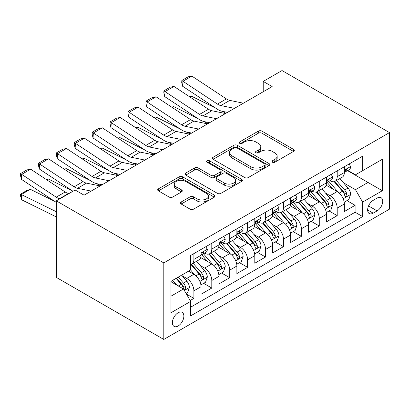 <?xml version="1.0" encoding="UTF-8"?>
<svg xmlns="http://www.w3.org/2000/svg" width="410" height="410" viewBox="0 0 410 410"><rect width="100%" height="100%" fill="white"/><g stroke="black" fill="none" stroke-linecap="round" stroke-linejoin="round"><path stroke-width="0.61" d="M272.399 162.211A1.742 1.004 0 0 0 274.859 162.211L293.545 151.428A2.486 1.435 0 0 0 294.272 150.414A2.486 1.435 0 0 0 293.545 149.399L261.893 131.123A2.486 1.435 0 0 0 258.377 131.123L239.696 141.911A1.742 1.004 0 0 0 239.184 142.624A1.742 1.004 0 0 0 239.696 143.331A1.742 1.004 0 0 0 242.156 143.331L244.575 141.937A7.959 4.592 0 0 1 255.83 141.937L258.464 143.459A7.959 4.592 0 0 1 260.796 146.708A7.959 4.592 0 0 1 258.464 149.958L256.045 151.351A1.742 1.004 0 0 0 255.538 152.064A1.742 1.004 0 0 0 256.045 152.771A1.742 1.004 0 0 0 258.51 152.771L260.929 151.377A7.959 4.592 0 0 1 272.178 151.377L274.818 152.899A7.959 4.592 0 0 1 277.15 156.148A7.959 4.592 0 0 1 274.818 159.398L272.399 160.792A1.742 1.004 0 0 0 271.891 161.504A1.742 1.004 0 0 0 272.399 162.211L272.399 160.792M178.124 326.001A8.108 4.679 120 0 0 183.424 318.857A8.108 4.679 120 0 0 182.178 312.364A8.108 4.679 120 0 0 178.124 312.763A8.108 4.679 120 0 0 172.83 319.908A8.108 4.679 120 0 0 174.076 326.401A8.108 4.679 120 0 0 178.124 326.001M181.189 201.981A2.486 1.435 0 0 0 180.461 202.996A2.486 1.435 0 0 0 181.189 204.011L190.066 209.136A2.486 1.435 0 0 0 193.587 209.136L214.333 197.159A2.486 1.435 0 0 0 215.06 196.144A2.486 1.435 0 0 0 214.333 195.129L182.686 176.859A2.486 1.435 0 0 0 179.165 176.859L158.419 188.836A2.486 1.435 0 0 0 157.691 189.85A2.486 1.435 0 0 0 158.419 190.865L169.145 197.056A2.486 1.435 0 0 0 172.661 197.056L181.543 191.931A2.486 1.435 0 0 0 182.271 190.916A2.486 1.435 0 0 0 181.543 189.902L176.223 186.832A6.652 3.839 0 0 1 174.276 184.116A6.652 3.839 0 0 1 178.381 180.569A6.652 3.839 0 0 1 185.627 181.399L206.466 193.428A6.652 3.839 0 0 1 208.413 196.144A6.652 3.839 0 0 1 204.308 199.69A6.652 3.839 0 0 1 197.056 198.86L193.587 196.856A2.486 1.435 0 0 0 190.066 196.856L181.189 201.981L181.189 204.011M389.5 132.604L282.024 70.556L263.215 81.411L272.168 86.582L84.086 195.175L75.127 190.004L56.319 200.864L163.795 262.912L389.5 132.604L389.5 209.136L163.795 339.444L163.795 262.912M244.749 177.566A2.486 1.435 0 0 0 248.265 177.566L269.016 165.589A2.486 1.435 0 0 0 269.744 164.574A2.486 1.435 0 0 0 269.016 163.559L237.364 145.289A2.486 1.435 0 0 0 233.849 145.289L213.103 157.266A2.486 1.435 0 0 0 212.375 158.28A2.486 1.435 0 0 0 213.103 159.295L244.749 177.566M207.732 162.591A1.742 1.004 0 0 1 209.495 162.837L209.495 160.766L241.674 179.344A2.486 1.435 0 0 1 242.402 180.359A2.486 1.435 0 0 1 241.674 181.374L220.923 193.351A2.486 1.435 0 0 1 217.408 193.351L185.761 175.08L185.761 173.051A2.486 1.435 0 0 0 185.033 174.065A2.486 1.435 0 0 0 185.761 175.08M185.761 173.051L194.637 167.926A2.486 1.435 0 0 1 198.158 167.926L210.991 175.337A2.486 1.435 0 0 0 214.507 175.337L220.401 171.933A2.486 1.435 0 0 0 221.128 170.919A2.486 1.435 0 0 0 220.401 169.904L207.035 162.191A1.742 1.004 0 0 1 206.527 161.478A1.742 1.004 0 0 1 207.598 160.551A1.742 1.004 0 0 1 209.495 160.766M190.173 300.535L193.889 298.388L186.458 294.098M182.23 275.833L186.724 278.426A10.132 5.853 60 0 1 193.889 290.839L201.054 286.703L201.054 294.252L211.801 288.045L203.652 283.341M200.141 265.49L204.636 268.084A10.132 5.853 60 0 1 211.801 280.496L218.971 276.361L218.971 283.91L229.718 277.703L221.564 272.998M218.053 255.148L222.553 257.746A10.132 5.853 60 0 1 229.718 270.154L236.883 266.018L236.883 273.567L247.63 267.361L239.481 262.656M235.965 244.806L240.465 247.404A10.132 5.853 60 0 1 247.63 259.812L254.794 255.676L254.794 263.225L265.542 257.019L257.393 252.314M253.877 234.464L258.377 237.062A10.132 5.853 60 0 1 265.542 249.47L272.706 245.334L272.706 252.883L283.454 246.676L275.305 241.972M271.794 224.121L276.289 226.72A10.132 5.853 60 0 1 283.454 239.127L290.618 234.991L290.618 242.541L301.37 236.334L293.217 231.629M289.706 213.779L294.201 216.377A10.132 5.853 60 0 1 301.37 228.785L308.535 224.649L308.535 232.198L319.282 225.992L311.128 221.287M307.618 203.437L312.118 206.035A10.132 5.853 60 0 1 319.282 218.443L326.447 214.307L326.447 221.856L337.194 215.655L337.194 208.101A10.132 5.853 -120 0 0 330.029 195.693L325.53 193.095M329.045 210.945L337.194 215.655M201.054 286.703A10.132 5.853 -120 0 0 193.889 274.29L188.518 271.189M218.971 276.361A10.132 5.853 -120 0 0 211.801 263.948L200.726 257.552M236.883 266.018A10.132 5.853 -120 0 0 229.718 253.605L218.638 247.209M254.794 255.676A10.132 5.853 -120 0 0 247.63 243.263L236.549 236.867M272.706 245.334A10.132 5.853 -120 0 0 265.542 232.921L254.466 226.53M290.618 234.991A10.132 5.853 -120 0 0 283.454 222.584L272.378 216.188M308.535 224.649A10.132 5.853 -120 0 0 301.37 212.242L290.29 205.846M326.447 214.307A10.132 5.853 -120 0 0 319.282 201.899L308.202 195.503M377.138 198.071L373.197 200.346A7.851 4.536 120 0 0 368.067 207.265A7.851 4.536 120 0 0 369.272 213.559A7.851 4.536 120 0 0 373.197 213.169L377.138 210.894A7.851 4.536 120 0 0 382.269 203.975A7.851 4.536 120 0 0 381.064 197.681A7.851 4.536 120 0 0 377.138 198.071M170.96 296.215L183.501 288.978L190.665 301.386L190.665 315.864L362.63 216.582L362.63 202.104L355.465 189.692L343.447 182.752M190.665 301.386L170.96 312.763L170.96 281.321L190.665 269.949L190.665 255.466L362.63 156.184L362.63 170.662L382.335 159.29L382.335 190.727L362.63 202.104M204.544 253.139L204.636 253.195A10.132 5.853 60 0 0 209.705 253.698L216.869 249.557A10.132 5.853 -120 0 0 218.971 244.919L218.971 239.127M222.456 242.797L222.553 242.853A10.132 5.853 60 0 0 227.617 243.355L234.781 239.214A10.132 5.853 -120 0 0 236.883 234.576L236.883 228.785M240.373 232.455L240.465 232.511A10.132 5.853 60 0 0 245.528 233.013L252.693 228.872A10.132 5.853 -120 0 0 254.794 224.234L254.794 218.443M258.285 222.112L258.377 222.169A10.132 5.853 60 0 0 263.445 222.671L270.61 218.535A10.132 5.853 -120 0 0 272.706 213.892L272.706 208.101M276.196 211.77L276.289 211.826A10.132 5.853 60 0 0 281.357 212.329L288.522 208.193A10.132 5.853 -120 0 0 290.618 203.55L290.618 197.758M294.108 201.428L294.201 201.484A10.132 5.853 60 0 0 299.269 201.986L306.434 197.851A10.132 5.853 -120 0 0 308.535 193.207L308.535 187.416M312.02 191.086L312.118 191.142A10.132 5.853 60 0 0 317.181 191.644L324.346 187.508A10.132 5.853 -120 0 0 326.447 182.87L326.447 177.074M190.665 307.177L355.106 212.242L355.106 205.313L344.359 211.514L344.359 203.965A10.132 5.853 -120 0 0 337.194 191.557L326.114 185.161M329.937 180.743L330.029 180.8A10.132 5.853 -120 0 0 335.093 181.302A10.132 5.853 -120 0 0 337.194 176.664L337.194 170.873M335.093 181.302L342.263 177.166A10.132 5.853 -120 0 0 344.359 172.528L344.359 166.737M193.889 253.605L193.889 259.397A10.132 5.853 60 0 1 191.793 264.035A10.132 5.853 60 0 1 190.665 264.445M191.793 264.035L198.958 259.899A10.132 5.853 -120 0 0 201.054 255.261L201.054 249.47M211.801 243.263L211.801 249.054A10.132 5.853 60 0 1 209.705 253.698M229.718 232.921L229.718 238.712A10.132 5.853 60 0 1 227.617 243.355M247.63 222.579L247.63 228.375A10.132 5.853 60 0 1 245.528 233.013M265.542 212.236L265.542 218.033A10.132 5.853 60 0 1 263.445 222.671M283.454 201.899L283.454 207.691A10.132 5.853 60 0 1 281.357 212.329M301.37 191.557L301.37 197.348A10.132 5.853 60 0 1 299.269 201.986M319.282 181.215L319.282 187.006A10.132 5.853 60 0 1 317.181 191.644M319.282 218.443L319.282 225.992M301.37 228.785L301.37 236.334M283.454 239.127L283.454 246.676M265.542 249.47L265.542 257.019M247.63 259.812L247.63 267.361M229.718 270.154L229.718 277.703M211.801 280.496L211.801 288.045M193.889 290.839L193.889 298.388M183.501 288.978L170.96 281.737M355.465 189.692L368.006 182.455L368.006 167.562L382.335 159.29M347.49 170.611L382.335 190.727M347.849 170.401L355.465 174.803L362.63 170.662M56.319 200.864L56.319 277.396L163.795 339.444M263.215 81.411L263.215 91.753M346.957 200.603L355.106 205.313M355.106 212.242L362.63 216.582M273.096 162.457L274.818 161.463A7.959 4.592 0 0 0 277.15 158.219L277.15 156.148M260.796 146.708L260.796 148.774A7.959 4.592 0 0 1 258.464 152.023L256.742 153.017M293.509 151.449L261.893 133.194A2.486 1.435 0 0 0 258.377 133.194L240.393 143.577M268.981 165.609L237.364 147.354A2.486 1.435 0 0 0 233.849 147.354L213.133 159.316M264.619 165.286A1.742 1.004 0 0 0 265.127 164.574A1.742 1.004 0 0 0 264.619 163.862L236.836 147.825A1.742 1.004 0 0 0 234.376 147.825L231.829 149.296A7.959 4.592 0 0 0 229.497 152.546A7.959 4.592 0 0 0 231.829 155.795L250.817 166.757A7.959 4.592 0 0 0 262.072 166.757L264.619 165.286L264.619 167.352A1.742 1.004 0 0 0 265.127 166.644L265.127 164.574M229.497 152.546L229.497 154.611A7.959 4.592 0 0 0 231.829 157.86L231.829 155.795M264.619 167.352L262.072 168.823A7.959 4.592 0 0 1 250.817 168.823L231.829 157.86M185.791 175.101L194.637 169.991L194.637 167.926M221.128 170.919L221.128 172.989A2.486 1.435 0 0 1 220.401 174.004L214.507 177.402A2.486 1.435 0 0 1 210.991 177.402L198.158 169.991A2.486 1.435 0 0 0 194.637 169.991M209.495 162.837L241.639 181.394M224.311 183.024A6.652 3.839 0 0 0 231.558 183.854A6.652 3.839 0 0 0 235.668 180.308A6.652 3.839 0 0 0 233.715 177.591L226.376 173.353A2.486 1.435 0 0 0 222.861 173.353L216.972 176.756A2.486 1.435 0 0 0 216.239 177.771A2.486 1.435 0 0 0 216.972 178.786L224.311 183.024L224.311 185.095A6.652 3.839 0 0 0 231.558 185.925A6.652 3.839 0 0 0 235.668 182.378L235.668 180.308M216.239 177.771L216.239 179.841A2.486 1.435 0 0 0 216.972 180.856L216.972 178.786M224.311 185.095L216.972 180.856M208.413 196.144L208.413 198.214A6.652 3.839 0 0 1 204.308 201.761A6.652 3.839 0 0 1 197.056 200.931L193.587 198.922A2.486 1.435 0 0 0 190.066 198.922L181.22 204.031M174.276 184.116L174.276 186.186A6.652 3.839 0 0 0 176.223 188.897L176.223 186.832M181.507 191.952L176.223 188.897M214.297 197.179L182.686 178.924A2.486 1.435 0 0 0 179.165 178.924L158.45 190.886M344.21 202.191L348.838 199.521L350.627 194.345A6.714 3.874 -120 0 0 348.013 188.046L339.829 178.57M189.722 96.857L191.557 96.227L215.875 108.235M221.912 111.218L226.002 113.237M338.188 192.208L328.835 181.379M332.869 189.056L327.436 182.773A16.087 9.287 -120 0 0 326.939 182.209M334.181 181.666L342.463 191.25A6.714 3.874 60 0 1 344.856 195.872L345.343 196.672L346.25 196.544L346.855 195.806L347.003 194.632A6.714 3.874 -120 0 0 344.61 190.009L336.425 180.533M334.668 181.507L343.565 191.808A3.418 1.973 60 0 1 344.426 193.146L347.003 194.632M191.557 96.227L190.066 97.083M234.453 108.358L220.821 105.565A12.664 7.313 60 0 1 217.428 104.078L182.921 81.272L182.599 86.243L217.105 109.045A18.998 10.967 -120 0 0 222.194 111.279L227.509 112.371M349.105 163.995L350.627 166.629A6.714 3.874 60 0 1 349.238 169.602L345.835 171.564A6.714 3.874 -120 0 0 347.003 170.022L346.86 169.422L346.025 169.591L344.856 171.262A6.714 3.874 60 0 1 344.359 172.215M243.407 103.187L229.779 100.394A12.664 7.313 60 0 1 226.381 98.907L191.88 76.101L182.921 81.272L181.845 80.452L188.113 76.834L191.88 76.101M344.584 171.882L344.61 171.882A6.714 3.874 -120 0 0 345.835 171.564M182.599 86.243L181.717 82.441L181.845 80.452M326.293 212.534L330.926 209.858L332.715 204.687A6.714 3.874 -120 0 0 330.101 198.389L321.917 188.913M171.81 107.2L173.64 106.569L197.963 118.577M204.001 121.56L208.09 123.579M320.277 202.55L310.923 191.721M314.952 199.398L309.524 193.115A16.087 9.287 -120 0 0 309.027 192.551M316.269 192.008L324.546 201.592A6.714 3.874 60 0 1 326.939 206.215L327.431 207.014L328.338 206.886L328.943 206.148L329.092 204.974A6.714 3.874 -120 0 0 326.698 200.352L318.514 190.875M316.756 191.849L325.653 202.15A3.418 1.973 60 0 1 326.514 203.488L329.092 204.974M173.64 106.569L172.154 107.425M308.381 222.876L313.009 220.201L314.803 215.03A6.714 3.874 -120 0 0 312.189 208.726L304.005 199.255M153.899 117.542L155.728 116.911L180.051 128.919M186.089 131.902L190.178 133.921M302.365 212.892L293.012 202.063M297.04 209.741L291.612 203.457A16.087 9.287 -120 0 0 291.115 202.894M298.357 202.35L306.634 211.934A6.714 3.874 60 0 1 309.027 216.557L309.519 217.356L310.421 217.228L311.031 216.49L311.18 215.317A6.714 3.874 -120 0 0 308.786 210.694L300.602 201.218M298.844 202.191L307.741 212.493A3.418 1.973 60 0 1 308.602 213.83L311.18 215.317M155.728 116.911L154.242 117.767M290.47 233.218L295.097 230.543L296.891 225.372A6.714 3.874 -120 0 0 294.277 219.068L286.093 209.592M135.987 127.884L137.816 127.254L162.135 139.262M168.172 142.244L172.267 144.264M284.453 223.235L275.095 212.406M279.128 220.083L273.701 213.8A16.087 9.287 -120 0 0 273.198 213.236M280.445 212.693L288.722 222.276A6.714 3.874 60 0 1 291.115 226.899L291.602 227.699L292.509 227.57L293.119 226.832L293.263 225.659A6.714 3.874 -120 0 0 290.869 221.036L282.685 211.56M280.932 212.534L289.824 222.835A3.418 1.973 60 0 1 290.685 224.173L293.263 225.659M137.816 127.254L136.33 128.11M272.558 243.56L277.186 240.885L278.974 235.714A6.714 3.874 -120 0 0 276.361 229.41L268.176 219.934M118.07 138.226L119.904 137.591L144.223 149.604M150.26 152.587L154.355 154.606M266.536 233.577L257.183 222.748M261.216 230.425L255.784 224.137A16.087 9.287 -120 0 0 255.286 223.578M262.528 223.035L270.81 232.619A6.714 3.874 60 0 1 273.204 237.241L273.69 238.041L274.597 237.913L275.207 237.175L275.351 236.001A6.714 3.874 -120 0 0 272.957 231.378L264.773 221.902M263.015 222.876L271.912 233.177A3.418 1.973 60 0 1 272.773 234.515L275.351 236.001M119.904 137.591L118.413 138.452M216.541 118.7L202.909 115.907A12.664 7.313 60 0 1 199.516 114.416L165.01 91.614L164.687 96.586L199.188 119.387A18.998 10.967 -120 0 0 204.282 121.621L209.597 122.713M331.193 174.337L332.715 176.971A6.714 3.874 60 0 1 331.326 179.944L327.923 181.907A6.714 3.874 -120 0 0 329.092 180.359L328.948 179.764L328.113 179.934L326.939 181.604A6.714 3.874 60 0 1 326.447 182.558M225.495 113.529L211.862 110.736A12.664 7.313 60 0 1 208.47 109.244L173.968 86.443L165.01 91.614L163.933 90.794L170.201 87.176L173.968 86.443M326.673 182.224L326.698 182.224A6.714 3.874 -120 0 0 327.923 181.907M164.687 96.586L163.805 92.783L163.933 90.794M198.624 129.042L184.997 126.249A12.664 7.313 60 0 1 181.599 124.758L147.098 101.957L146.775 106.928L181.276 129.729A18.998 10.967 -120 0 0 186.371 131.964L191.685 133.05M313.281 184.679L314.803 187.314A6.714 3.874 60 0 1 313.414 190.286L310.011 192.249A6.714 3.874 -120 0 0 311.18 190.701L311.036 190.107L310.196 190.276L309.027 191.947A6.714 3.874 60 0 1 308.535 192.9M207.583 123.871L193.95 121.078A12.664 7.313 60 0 1 190.558 119.587L156.051 96.786L147.098 101.957L146.022 101.137L152.289 97.518L156.051 96.786M308.756 192.567L308.786 192.567A6.714 3.874 -120 0 0 310.011 192.249M146.775 106.928L145.893 103.125L146.022 101.137M180.713 139.385L167.08 136.591A12.664 7.313 60 0 1 163.687 135.1L129.181 112.299L128.858 117.27L163.364 140.071A18.998 10.967 -120 0 0 168.454 142.306L173.768 143.392M295.369 195.022L296.891 197.656A6.714 3.874 60 0 1 295.497 200.628L292.094 202.591A6.714 3.874 -120 0 0 293.263 201.043L293.124 200.449L292.284 200.618L291.115 202.289A6.714 3.874 60 0 1 290.618 203.242M189.671 134.213L176.039 131.42A12.664 7.313 60 0 1 172.646 129.929L138.139 107.128L129.181 112.299L128.11 111.479L134.377 107.861L138.139 107.128M290.844 202.904L290.869 202.904A6.714 3.874 -120 0 0 292.094 202.591M128.858 117.27L127.976 113.467L128.11 111.479M162.801 149.727L149.168 146.934A12.664 7.313 60 0 1 145.775 145.442L111.269 122.641L110.946 127.612L145.453 150.414A18.998 10.967 -120 0 0 150.542 152.648L155.856 153.735M277.452 205.364L278.974 207.998A6.714 3.874 60 0 1 277.585 210.971L274.182 212.933A6.714 3.874 -120 0 0 275.351 211.386L275.212 210.791L274.372 210.96L273.204 212.626A6.714 3.874 60 0 1 272.706 213.584M171.759 144.556L158.127 141.763A12.664 7.313 60 0 1 154.729 140.271L120.227 117.47L111.269 122.641L110.193 121.821L116.466 118.203L120.227 117.47M272.932 213.246L272.957 213.246A6.714 3.874 -120 0 0 274.182 212.933M110.946 127.612L110.064 123.81L110.193 121.821M254.646 253.903L259.274 251.227L261.062 246.056A6.714 3.874 -120 0 0 258.449 239.753L250.264 230.276M100.158 148.569L101.993 147.933L126.311 159.946M132.348 162.929L136.438 164.948M248.624 243.919L239.271 233.09M243.299 240.767L237.872 234.479A16.087 9.287 -120 0 0 237.375 233.92M244.616 233.377L252.898 242.961A6.714 3.874 60 0 1 255.292 247.584L255.778 248.378L256.686 248.255L257.29 247.517L257.439 246.343A6.714 3.874 -120 0 0 255.046 241.721L246.861 232.244M245.103 233.218L254 243.519A3.418 1.973 60 0 1 254.861 244.857L257.439 246.343M101.993 147.933L100.501 148.794M144.889 160.069L131.256 157.276A12.664 7.313 60 0 1 127.864 155.785L93.357 132.983L93.034 137.955L127.541 160.756A18.998 10.967 -120 0 0 132.63 162.99L137.945 164.077M259.54 215.701L261.062 218.34A6.714 3.874 60 0 1 259.673 221.313L256.27 223.276A6.714 3.874 -120 0 0 257.439 221.728L257.296 221.133L256.46 221.303L255.292 222.968A6.714 3.874 60 0 1 254.794 223.927M153.842 154.898L140.215 152.105A12.664 7.313 60 0 1 136.817 150.613L102.315 127.812L93.357 132.983L92.281 132.163L98.549 128.545L102.315 127.812M255.02 223.588L255.046 223.588A6.714 3.874 -120 0 0 256.27 223.276M93.034 137.955L92.153 134.152L92.281 132.163M236.729 264.245L241.362 261.57L243.15 256.399A6.714 3.874 -120 0 0 240.537 250.095L232.352 240.619M82.246 158.911L84.076 158.275L108.399 170.288M114.436 173.271L118.526 175.29M230.712 254.261L221.359 243.432M225.387 251.11L219.96 244.821A16.087 9.287 -120 0 0 219.463 244.263M226.704 243.719L234.981 253.303A6.714 3.874 60 0 1 237.375 257.926L237.867 258.72L238.774 258.592L239.378 257.859L239.527 256.686A6.714 3.874 -120 0 0 237.134 252.063L228.949 242.587M227.191 243.56L236.088 253.862A3.418 1.973 60 0 1 236.949 255.199L239.527 256.686M84.076 158.275L82.589 159.136M126.977 170.411L113.344 167.613A12.664 7.313 60 0 1 109.947 166.127L75.445 143.326L75.122 148.297L109.624 171.098A18.998 10.967 -120 0 0 114.718 173.333L120.033 174.419M241.628 226.043L243.15 228.683A6.714 3.874 60 0 1 241.762 231.655L238.359 233.618A6.714 3.874 -120 0 0 239.527 232.07L239.384 231.476L238.543 231.645L237.375 233.31A6.714 3.874 60 0 1 236.883 234.269M135.93 165.24L122.298 162.442A12.664 7.313 60 0 1 118.905 160.956L84.398 138.155L75.445 143.326L74.369 142.506L80.637 138.887L84.398 138.155M237.103 233.931L237.134 233.931A6.714 3.874 -120 0 0 238.359 233.618M75.122 148.297L74.241 144.494L74.369 142.506M218.817 274.587L223.445 271.912L225.239 266.741A6.714 3.874 -120 0 0 222.625 260.437L214.44 250.961M64.334 169.253L66.164 168.618L90.482 180.631M96.524 183.608L100.614 185.633M212.8 264.604L203.447 253.775M207.475 261.452L202.048 255.163A16.087 9.287 -120 0 0 201.546 254.605M208.792 254.062L217.069 263.645A6.714 3.874 60 0 1 219.463 268.268L219.95 269.062L220.857 268.934L221.467 268.196L221.615 267.028A6.714 3.874 -120 0 0 219.222 262.405L211.037 252.929M209.279 253.903L218.171 264.204A3.418 1.973 60 0 1 219.037 265.542L221.615 267.028M66.164 168.618L64.677 169.479M109.06 180.754L95.427 177.955A12.664 7.313 60 0 1 92.035 176.469L57.533 153.668L57.21 158.639L91.712 181.44A18.998 10.967 -120 0 0 96.806 183.675L102.121 184.761M223.716 236.385L225.239 239.025A6.714 3.874 60 0 1 223.85 241.992L220.442 243.96A6.714 3.874 -120 0 0 221.615 242.412L221.472 241.818L220.631 241.987L219.463 243.653A6.714 3.874 60 0 1 218.971 244.611M118.018 175.583L104.386 172.784A12.664 7.313 60 0 1 100.993 171.298L66.487 148.497L57.533 153.668L56.457 152.848L62.725 149.23L66.487 148.497M219.191 244.273L219.222 244.273A6.714 3.874 -120 0 0 220.442 243.96M57.21 158.639L56.324 154.837L56.457 152.848M200.905 284.93L205.533 282.254L207.322 277.083A6.714 3.874 -120 0 0 204.708 270.779L196.523 261.303M46.417 179.595L48.252 178.96L72.57 190.973M194.883 274.946L190.599 269.985M189.563 271.794L188.866 270.984M190.881 264.404L199.157 273.988A6.714 3.874 60 0 1 201.551 278.61L202.038 279.405L202.945 279.277L203.555 278.539L203.698 277.37A6.714 3.874 -120 0 0 201.305 272.747L193.12 263.271M191.367 264.245L200.259 274.541A3.418 1.973 60 0 1 201.12 275.884L203.698 277.37M48.252 178.96L46.766 179.821M91.148 191.096L77.516 188.298A12.664 7.313 60 0 1 74.123 186.811L39.616 164.01L39.293 168.982L72.98 191.244M83.83 195.027L84.204 195.104M205.805 246.728L207.322 249.367A6.714 3.874 60 0 1 205.933 252.334L202.53 254.302A6.714 3.874 -120 0 0 203.698 252.755L203.56 252.16L202.719 252.324L201.551 253.995A6.714 3.874 60 0 1 201.054 254.953M100.107 185.925L86.474 183.126A12.664 7.313 60 0 1 83.081 181.64L48.575 158.839L39.616 164.01L38.54 163.19L44.813 159.572L48.575 158.839M201.279 254.615L201.305 254.615A6.714 3.874 -120 0 0 202.53 254.302M39.293 168.982L38.412 165.179L38.54 163.19M186.099 293.478L187.621 292.596L189.41 287.425A6.714 3.874 -120 0 0 186.796 281.122L181.645 275.156M30.34 189.302L21.381 194.473L21.704 199.819L20.628 196.293L20.5 194.155L26.768 190.537L30.34 189.302L54.658 201.315M176.833 285.129L172.687 280.327M20.5 194.155L55.888 211.514A18.998 10.967 60 0 1 56.319 211.734M56.319 216.91A12.664 7.313 -120 0 0 56.211 216.859L21.704 199.819M171.652 282.136L170.96 281.337M176.09 278.364L181.246 284.33A6.714 3.874 60 0 1 183.639 288.953L184.126 289.747L185.033 289.619L185.638 288.881L185.786 287.712A6.714 3.874 -120 0 0 183.393 283.084L178.242 277.119M176.505 278.123L182.347 284.883A3.418 1.973 60 0 1 183.208 286.221L185.786 287.712M60.019 198.727L59.604 198.64A12.664 7.313 60 0 1 56.211 197.154L21.704 174.352L21.381 179.324L55.888 202.125A18.998 10.967 -120 0 0 56.319 202.402M68.977 193.556L68.562 193.469A12.664 7.313 60 0 1 65.164 191.982L30.663 169.181L21.704 174.352L20.628 173.532L26.901 169.914L30.663 169.181M21.381 179.324L20.5 175.521L20.628 173.532M186.724 278.426L193.889 274.29M204.636 268.084L211.801 263.948M222.553 257.746L229.718 253.605M240.465 247.404L247.63 243.263M258.377 237.062L265.542 232.921M276.289 226.72L283.454 222.584M294.201 216.377L301.37 212.242M312.118 206.035L319.282 201.899M330.029 195.693L337.194 191.557M337.194 176.664L344.359 172.528M193.889 259.397L201.054 255.261M211.801 249.054L218.971 244.919M229.718 238.712L236.883 234.576M247.63 228.375L254.794 224.234M265.542 218.033L272.706 213.892M283.454 207.691L290.618 203.55M301.37 197.348L308.535 193.207M319.282 187.006L326.447 182.87M337.194 208.101L344.359 203.965M368.549 205.938L377.138 210.894M367.647 209.966L373.197 213.169M274.818 161.463L274.818 159.398M256.045 152.771L256.045 151.351M258.464 152.023L258.464 149.958M239.696 143.331L239.696 141.911M258.377 133.194L258.377 131.123M261.893 133.194L261.893 131.123M293.545 151.428L293.545 149.399M213.103 159.295L213.103 157.266M233.849 147.354L233.849 145.289M237.364 147.354L237.364 145.289M269.016 165.589L269.016 163.559M250.817 168.823L250.817 166.757M262.072 168.823L262.072 166.757M198.158 169.991L198.158 167.926M210.991 177.402L210.991 175.337M214.507 177.402L214.507 175.337M220.401 174.004L220.401 171.933M241.674 181.374L241.674 179.344M190.066 198.922L190.066 196.856M193.587 198.922L193.587 196.856M197.056 200.931L197.056 198.86M181.543 191.931L181.543 189.902M158.419 190.865L158.419 188.836M179.165 178.924L179.165 176.859M182.686 178.924L182.686 176.859M214.333 197.159L214.333 195.129M343.185 198.748L350.586 194.478M344.61 190.009L348.013 188.046M339.26 193.1L342.463 191.25M350.586 166.552L344.359 170.145M220.821 105.565L229.779 100.394M217.428 104.078L226.381 98.907M346.137 169.52L347.003 170.022M325.273 209.09L332.669 204.821M326.698 200.352L330.101 198.389M321.348 203.442L324.546 201.592M307.356 219.432L314.757 215.163M308.786 210.694L312.189 208.726M303.431 213.784L306.634 211.934M289.445 229.774L296.845 225.505M290.869 221.036L294.277 219.068M285.519 224.126L288.722 222.276M271.533 240.116L278.933 235.847M272.957 231.378L276.361 229.41M267.607 234.469L270.81 232.619M332.669 176.894L326.447 180.487M202.909 115.907L211.862 110.736M199.516 114.416L208.47 109.244M328.226 179.862L329.092 180.359M314.757 187.237L308.535 190.829M184.997 126.249L193.95 121.078M181.599 124.758L190.558 119.587M310.314 190.204L311.18 190.701M296.845 197.579L290.618 201.172M167.08 136.591L176.039 131.42M163.687 135.1L172.646 129.929M292.397 200.546L293.263 201.043M278.933 207.921L272.706 211.514M149.168 146.934L158.127 141.763M145.775 145.442L154.729 140.271M274.485 210.889L275.351 211.386M253.621 250.459L261.021 246.19M255.046 241.721L258.449 239.753M249.695 244.811L252.898 242.961M261.021 218.263L254.794 221.856M131.256 157.276L140.215 152.105M127.864 155.785L136.817 150.613M256.573 221.231L257.439 221.728M235.709 260.801L243.104 256.527M237.134 252.063L240.537 250.095M231.783 255.148L234.981 253.303M243.104 228.606L236.883 232.198M113.344 167.613L122.298 162.442M109.947 166.127L118.905 160.956M238.661 231.573L239.527 232.07M217.792 271.143L225.192 266.869M219.222 262.405L222.625 260.437M213.866 265.49L217.069 263.645M225.192 238.948L218.971 242.541M95.427 177.955L104.386 172.784M92.035 176.469L100.993 171.298M220.744 241.915L221.615 242.412M199.88 281.486L207.281 277.211M201.305 272.747L204.708 270.779M195.954 275.833L199.157 273.988M207.281 249.29L201.054 252.883M77.516 188.298L86.474 183.126M74.123 186.811L83.081 181.64M202.832 252.252L203.698 252.755M184.351 290.449L189.369 287.553M183.393 283.084L186.796 281.122M178.345 286.001L181.246 284.33M56.319 211.263L55.888 211.514M59.604 198.64L68.562 193.469M56.211 197.154L65.164 191.982"/></g></svg>
